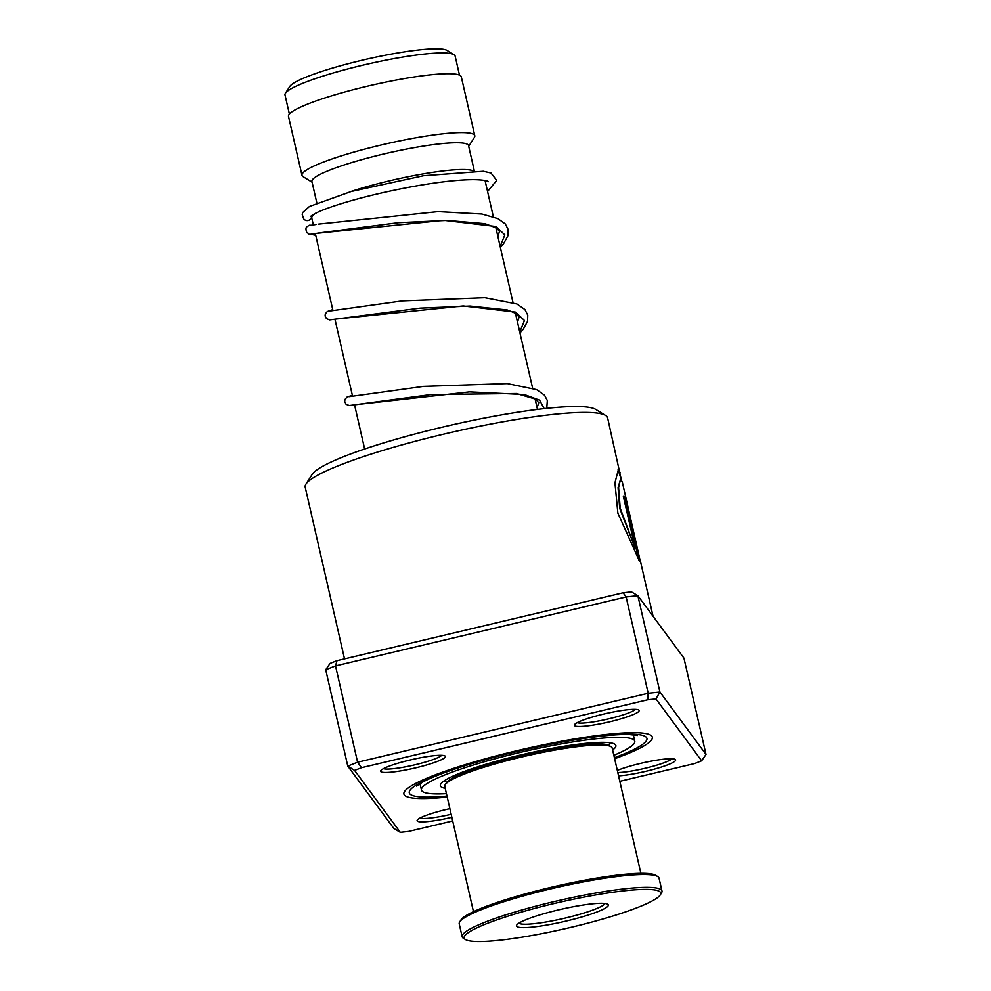 <?xml version="1.0" encoding="UTF-8"?>
<svg xmlns="http://www.w3.org/2000/svg" width="991" height="991" viewBox="0 0 991 991"><rect width="100%" height="100%" fill="white"/><g stroke="black" fill="none" stroke-linecap="round" stroke-linejoin="round"><path stroke-width="1.49" d="M289.384 114.089L284.999 94.987A87.258 11.694 -12.9 0 1 285.433 93.265L289.781 86.465A81.448 10.913 -12.9 0 1 294.067 82.872A81.448 10.913 -12.9 0 1 375.911 57.144A81.448 10.913 -12.9 0 1 447.102 50.43L453.977 54.666A87.258 11.694 -12.9 0 1 455.117 56.029L459.49 75.13M285.433 93.265A87.258 11.694 -12.9 0 1 290.016 89.425A87.258 11.694 -12.9 0 1 377.707 61.851A87.258 11.694 -12.9 0 1 453.977 54.666M313.342 224.932L311.781 218.119A88.645 11.88 -12.9 0 1 312.215 216.372A88.645 11.88 -12.9 0 1 315.869 213.102M316.835 202.932L311.917 181.477A80.333 10.765 -12.9 0 1 316.525 176.361A80.333 10.765 -12.9 0 1 402.532 149.876A80.333 10.765 -12.9 0 1 468.532 145.603L474.293 170.774M312.078 182.195L303.135 176.683A88.645 11.88 -12.9 0 1 301.982 175.308A88.645 11.88 -12.9 0 1 307.074 169.659A88.645 11.88 -12.9 0 1 401.974 140.437A88.645 11.88 -12.9 0 1 474.788 135.73A88.645 11.88 -12.9 0 1 474.355 137.476L468.693 146.321M301.982 175.308L288.492 116.43A88.645 11.88 -12.9 0 1 293.584 110.781A88.645 11.88 -12.9 0 1 388.484 81.572A88.645 11.88 -12.9 0 1 461.31 76.852L474.788 135.73M349.637 191.932A80.333 10.765 -12.9 0 1 472.955 170.774M609.626 721.82A33.236 4.46 -12.9 0 1 574.507 724.681A33.236 4.46 -12.9 0 1 603.866 714.015A33.236 4.46 -12.9 0 1 638.712 709.977A33.236 4.46 -12.9 0 1 609.626 721.82M577.171 722.687A30.473 4.088 167.1 0 0 608.771 718.822A30.473 4.088 167.1 0 0 635.442 709.345M617.319 770.416A33.236 4.46 -12.9 0 1 640.347 763.442A33.236 4.46 -12.9 0 1 675.193 759.403A33.236 4.46 -12.9 0 1 646.107 771.246A33.236 4.46 -12.9 0 1 618.557 775.842M617.802 772.546A30.473 4.088 167.1 0 0 645.252 768.236A30.473 4.088 167.1 0 0 671.923 758.772M451.859 817.327A33.236 4.46 -12.9 0 1 417.248 820.077A33.236 4.46 -12.9 0 1 446.607 809.412A33.236 4.46 -12.9 0 1 449.877 808.656M419.924 818.083A30.473 4.088 167.1 0 0 451.165 814.292M415.886 767.79A33.236 4.46 -12.9 0 1 380.767 770.651A33.236 4.46 -12.9 0 1 410.125 759.986A33.236 4.46 -12.9 0 1 444.971 755.947A33.236 4.46 -12.9 0 1 415.886 767.79M383.443 768.657A30.473 4.088 167.1 0 0 415.031 764.779A30.473 4.088 167.1 0 0 441.701 755.315M305.959 484.116L312.177 474.392A146.817 19.671 -12.9 0 1 441.85 427.27A146.817 19.671 -12.9 0 1 595.777 409.444L605.612 415.477A155.129 20.786 167.1 0 0 442.977 434.331A155.129 20.786 167.1 0 0 305.959 484.116A155.129 20.786 167.1 0 0 305.203 487.163L344.521 658.879M621.159 479.049L607.619 417.905A155.129 20.786 167.1 0 0 605.612 415.477M447.226 797.074A127.43 17.07 -12.9 0 1 403.907 794.064A127.43 17.07 -12.9 0 1 517.079 750.658A127.43 17.07 -12.9 0 1 652.326 737.168A127.43 17.07 -12.9 0 1 614.643 758.734A127.43 17.07 -12.9 0 0 652.326 737.168A127.43 17.07 -12.9 0 0 517.079 750.658A127.43 17.07 -12.9 0 0 403.907 794.064A127.43 17.07 -12.9 0 0 447.226 797.074M620.18 472.707L618.359 469.561L614.94 482.852L617.864 513.14L639.567 561.315L624.826 496.986A155.129 20.786 167.1 0 0 623.277 496.045L635.33 548.692L620.217 508.197L618.582 487.498L620.639 478.839L622.373 482.307L640.174 560.745M637.758 552.061L629.409 513.127L627.823 509.238M623.153 592.767L626.126 596.941L335.528 665.89L325.717 669.743L330.077 663.388L337.002 660.663L623.153 592.767L631.44 591.875L637.857 595.678L659.919 692.015L706.001 754.448L683.939 658.111L637.857 595.678L626.126 596.941L648.188 693.266L659.919 692.015L655.955 698.915L647.668 699.795L361.517 767.691L354.592 770.416L400.277 832.316L408.565 831.424L452.689 820.957M400.277 832.316L393.861 828.501L347.779 766.08L357.59 762.215L648.188 693.266L647.668 699.795M325.717 669.743L347.779 766.08L354.592 770.416M337.002 660.663L335.528 665.89L357.59 762.215L361.517 767.691M619.809 781.304L694.716 763.528L701.64 760.803L655.955 698.915M701.64 760.803L706.001 754.448M621.035 478.938L618.087 469.697M638.749 560.2L624.826 496.986M624.293 497.123A154.571 20.712 167.1 0 0 623.376 496.503M620.639 478.839L618.062 487.634L619.709 508.321L635.33 548.692M311.347 225.242L309.279 225.242L306.851 226.828M311.608 215.53A4.435 4.373 129.9 0 1 303.618 218.714L302.205 214.452L302.602 212.594L309.465 206.462L351.272 191.486L423.467 175.741L483.348 171.27L491.003 173.029L496.714 180.412L487.572 191.511M612.636 749.976A90.032 12.065 167.1 0 0 613.875 748.998A90.032 12.065 167.1 0 0 615.869 745.517A90.032 12.065 167.1 0 0 536.242 751.475A90.032 12.065 167.1 0 0 442.358 782.233A90.032 12.065 167.1 0 0 440.363 785.714A90.032 12.065 167.1 0 0 445.219 788.316M613.85 755.291A109.419 14.667 167.1 0 0 632.345 745.418A109.419 14.667 167.1 0 0 634.773 741.181A109.419 14.667 167.1 0 0 537.989 748.428A109.419 14.667 167.1 0 0 423.888 785.813A109.419 14.667 167.1 0 0 421.46 790.038A109.419 14.667 167.1 0 0 446.433 793.642M445.194 784.699L446.445 782.754A84.21 11.285 -12.9 0 1 488.588 764.346A84.21 11.285 -12.9 0 1 609.106 745.492L611.075 746.706A85.87 11.508 167.1 0 0 488.179 765.932A85.87 11.508 167.1 0 0 445.194 784.699A85.87 11.508 167.1 0 0 444.773 786.383L473.475 911.67M640.88 873.331L612.19 748.044A85.87 11.508 167.1 0 0 611.075 746.706M609.762 916.972A100.834 13.515 167.1 0 0 660.229 894.935A100.834 13.515 167.1 0 0 616.885 891.689A100.834 13.515 167.1 0 0 515.109 913.95A100.834 13.515 167.1 0 0 465.46 939.542A100.834 13.515 167.1 0 0 609.762 916.972M465.46 939.542L463.491 938.341A102.494 13.738 -12.9 0 1 462.165 936.73A102.494 13.738 -12.9 0 1 513.957 912.315A102.494 13.738 -12.9 0 1 661.976 890.971A102.494 13.738 -12.9 0 1 661.468 892.99L660.229 894.935M459.725 921.878L460.964 919.933A100.834 13.515 -12.9 0 1 511.43 897.896A100.834 13.515 -12.9 0 1 655.732 875.326L657.702 876.527A102.494 13.738 167.1 0 0 511.022 899.481A102.494 13.738 167.1 0 0 459.725 921.878A102.494 13.738 167.1 0 0 459.217 923.897L462.165 936.73M661.976 890.971L659.027 878.125A102.494 13.738 167.1 0 0 657.702 876.527M584.541 916.167A47.097 6.305 -12.9 0 1 537.011 926.56A47.097 6.305 -12.9 0 1 516.757 925.049A47.097 6.305 -12.9 0 1 540.33 914.755A47.097 6.305 -12.9 0 1 607.731 904.213A47.097 6.305 -12.9 0 1 584.541 916.167M518.925 923.166A44.322 5.934 167.1 0 0 582.621 913.442A44.322 5.934 167.1 0 0 604.968 903.458M446.991 796.083A121.881 16.327 -12.9 0 1 415.7 785.429A121.881 16.327 -12.9 0 1 517.55 751.302A121.881 16.327 -12.9 0 1 635.107 734.269A121.881 16.327 -12.9 0 1 614.408 757.731M317.108 233.319L443.745 220.324L495.958 226.505L504.853 234.917L500.145 246.425M335.838 319.09L463.193 305.959L515.531 312.115L524.462 320.527L519.755 332.059M355.472 404.712L469.387 391.891L524.264 394.529L539.6 400.153L544.183 408.639M444.265 780.784L446.706 782.382M364.663 449.01L354.555 404.861M352.561 396.189L334.946 319.226M332.951 310.555L315.336 233.603M313.515 214.353L312.215 216.372M537.481 409.432L535.041 398.803M532.588 388.063L515.431 313.181M512.979 302.441L495.822 227.546M493.357 216.806L485.045 180.511M608.709 745.282L610.208 742.779M640.644 562.095L653.057 616.278M637.498 735.458L629.161 734.504C621.58 734.281 611.113 734.975 597.734 736.561C573.9 739.484 547.205 744.427 517.661 751.376C493.184 757.211 471.567 763.343 452.788 769.747C440.054 774.144 430.329 778.084 423.603 781.577L416.505 786.074M310.344 225.391L316.129 224.474M497.878 236.539L499.501 231.423L496.541 228.004L484.921 223.669L447.015 220.423L398.122 222.727L319.808 232.873C303.432 235.474 311.88 234.186 306.925 232.811C305.538 229.429 305.674 227.273 307.321 226.344M519.953 332.902L523.075 329.507L527.571 321.381L527.769 315.126L524.908 309.564L516.93 303.989L484.859 297.758L402.259 300.917L329.768 311.038M517.488 322.162L519.123 317.058L515.692 313.329L507.305 309.985L470.056 306.07L420.134 308.151L329.681 319.907L326.448 318.668L325.073 315.918L325.321 313.887L327.265 311.558L332.741 309.638M546.747 408.366L547.329 400.525L544.517 395.198L536.577 389.624L507.293 383.591L423.578 386.379L349.377 396.66M537.097 407.796L538.732 402.68L535.549 399.113L516.336 393.501L430.862 394.579L349.29 405.542L346.057 404.291L344.682 401.454L344.93 399.522L346.875 397.193L352.35 395.26M485.441 182.233L486.94 180.981M488.34 181.613C488.699 182.022 488.538 179.966 473.871 179.644C458.746 179.693 438.703 181.948 413.743 186.395C388.472 191.015 365.543 196.391 344.979 202.523C332.58 206.264 323.227 209.621 316.922 212.607L310.579 216.36M310.22 234.26L315.72 235.288M318.148 224.152L438.133 211.603L481.936 214.019L497.854 218.602L505.299 223.929L508.16 229.503L507.949 235.771L503.478 243.86L500.344 247.267M421.46 790.038L419.986 783.596M634.773 741.181L633.299 734.74"/></g></svg>
